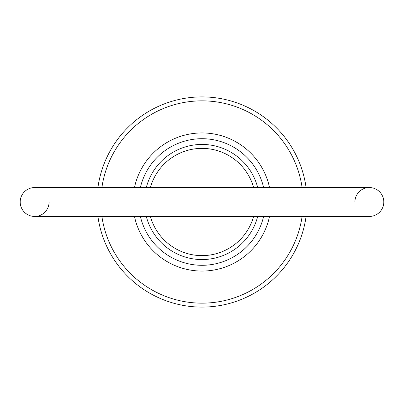 <?xml version="1.0" encoding="UTF-8"?>
<svg xmlns="http://www.w3.org/2000/svg" width="404" height="404" viewBox="0 0 404 404"><rect width="100%" height="100%" fill="white"/><g stroke="black" fill="none" stroke-linecap="round" stroke-linejoin="round"><path stroke-width="0.61" d="M49.091 202A14.448 14.448 0 0 1 34.648 216.448A14.448 14.448 0 0 1 20.2 202A14.448 14.448 0 0 0 34.648 216.448A14.448 14.448 0 0 1 20.2 202A14.448 14.448 0 0 1 34.648 187.552A14.448 14.448 0 0 0 20.2 202A14.448 14.448 0 0 1 34.648 187.552L369.352 187.552A14.448 14.448 0 0 1 383.8 202A14.448 14.448 0 0 1 369.352 216.448A14.448 14.448 0 0 0 383.8 202A14.448 14.448 0 0 1 369.352 216.448A14.448 14.448 0 0 0 383.8 202M354.909 202A14.448 14.448 0 0 1 369.352 187.552M257.702 216.448A57.54 57.54 0 0 1 146.298 216.448M269.524 216.448A69.049 69.049 0 0 1 134.476 216.448M140.375 216.448A63.297 63.297 0 0 0 263.625 216.448M302.101 187.552A101.136 101.136 0 0 0 101.899 187.552M97.919 187.552A105.075 105.075 0 0 1 306.081 187.552M253.621 187.552A53.601 53.601 0 0 0 150.379 187.552M146.298 187.552A57.54 57.54 0 0 1 257.702 187.552M306.081 216.448A105.075 105.075 0 0 1 97.919 216.448M150.379 216.448A53.601 53.601 0 0 0 253.621 216.448M101.899 216.448A101.136 101.136 0 0 0 302.101 216.448M263.625 187.552A63.297 63.297 0 0 0 140.375 187.552M134.476 187.552A69.049 69.049 0 0 1 269.524 187.552M369.352 216.448L34.648 216.448"/></g></svg>
